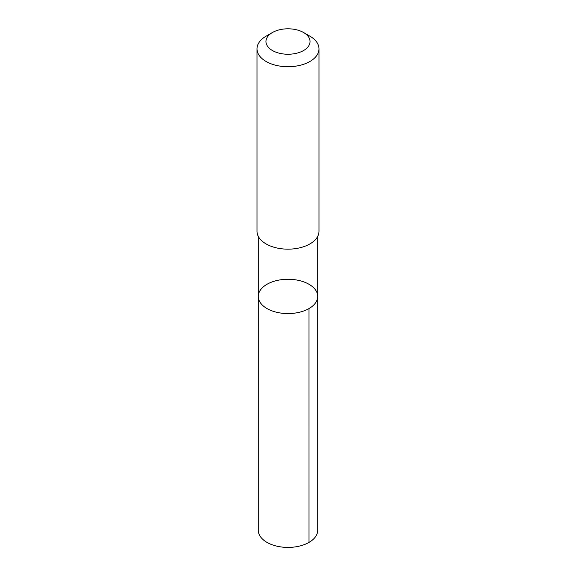 <?xml version="1.0" encoding="UTF-8"?>
<svg xmlns="http://www.w3.org/2000/svg" width="576" height="576" viewBox="0 0 576 576"><rect width="100%" height="100%" fill="white"/><g stroke="black" fill="none" stroke-linecap="round" stroke-linejoin="round"><path stroke-width="0.86" d="M307.93 283.694A29.714 17.158 180 0 1 317.714 296.424A29.714 17.158 180 0 1 288 313.574A29.714 17.158 180 0 1 258.286 296.424A29.714 17.158 180 0 1 275.94 280.742A29.714 17.158 180 0 1 307.93 283.694M258.278 530.258A29.722 17.158 0 0 0 268.07 542.988A29.722 17.158 0 0 0 300.06 545.94A29.722 17.158 0 0 0 317.722 530.258L317.714 296.424A29.714 17.158 180 0 1 288 313.574A29.714 17.158 180 0 1 258.286 296.424L258.278 530.258M272.412 32.53L266.09 36.18A30.989 17.892 0 0 0 257.011 48.83L257.011 231.271A30.989 17.892 0 0 0 267.221 244.548A30.989 17.892 0 0 0 300.578 247.622A30.989 17.892 0 0 0 318.989 231.271L318.989 48.83A30.989 17.892 0 0 0 309.91 36.18L303.588 32.53A22.039 12.722 0 0 0 272.412 32.53A22.039 12.722 0 0 0 273.218 50.962A22.039 12.722 0 0 0 303.97 50.292A22.039 12.722 0 0 0 303.588 32.53M257.011 48.83A30.989 17.892 0 0 0 267.221 62.1A30.989 17.892 0 0 0 300.578 65.182A30.989 17.892 0 0 0 318.989 48.83M309.017 542.39L309.01 308.556M258.286 236.347L258.286 296.424M317.714 236.347L317.714 296.424"/></g></svg>
